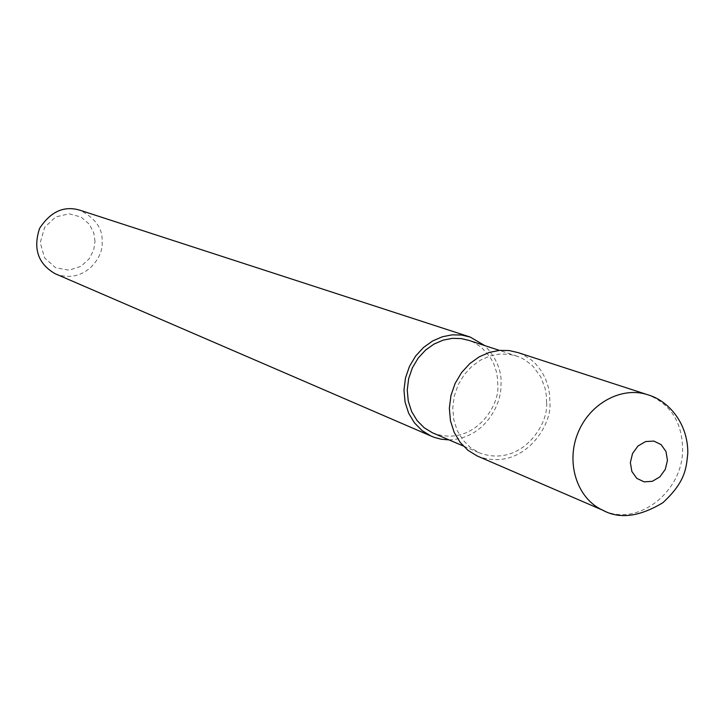 <?xml version="1.0" encoding="UTF-8"?>
<svg xmlns="http://www.w3.org/2000/svg" width="724" height="724" viewBox="0 0 724 724"><rect width="100%" height="100%" fill="white"/><g stroke="black" fill="none" stroke-linecap="round" stroke-linejoin="round"><path stroke-width="0.54" stroke-dasharray="3.62 2.71" d="M477.062 455.921C521.606 473.179 552.403 426.264 549.896 402.662L549.634 394.942L548.24 386.897L545.507 378.743L541.235 370.788L535.271 363.448L531.642 360.154L523.063 354.679L518.167 352.642M546.593 402.834L546.349 395.639L545.054 388.145L540.71 376.806L533.009 366.299L525.841 360.471L521.66 358.108L517.108 356.208L508.719 354.226L499.605 354.054L490.121 355.937L480.7 360.027L471.867 366.353L464.165 374.751L458.147 384.878L454.247 396.2L452.753 408.065L453.794 419.766L457.26 430.599L462.871 439.948L470.211 447.378L478.745 452.609C520.275 468.564 548.928 424.843 546.593 402.834M432.445 432.789C472.555 448.219 500.112 406.372 497.786 385.249L497.524 378.353L496.248 371.159L493.777 363.864L489.922 356.76L481.288 347.23L473.587 342.298L469.179 340.461M449.07 439.902C484.474 438.608 501.605 404.671 500.972 385.096C502.067 371.331 496.655 358.154 484.745 345.574M55.087 273.681C84.572 285.229 104.156 256.567 102.057 241.843C102.998 229.01 95.749 218.503 80.301 210.331M95.025 241.4L93.785 232.92L89.369 224.25L81.07 217.055L69.16 213.788L55.676 216.947L44.598 227.39L40.254 242.739L44.562 257.853L55.576 267.699L69.006 270.179L80.907 266.36L89.233 258.794L93.713 249.925L95.025 241.4M604.205 510.836C638.088 526.547 682.343 491.913 682.641 450.337C682.461 422.907 671.085 404.463 648.496 395.005M517.108 356.208L499.415 350.398M478.745 452.609L463.242 445.975M648.279 394.933L647.003 394.517"/><path stroke-width="1.09" d="M647.003 394.517L518.167 352.642L509.18 350.552L499.433 350.389L489.288 352.425L479.225 356.832L469.776 363.611L461.559 372.598L455.125 383.421L450.952 395.53L449.351 408.218L450.455 420.734L454.147 432.319L460.129 442.337L467.957 450.301L477.062 455.921L604.205 510.836M499.415 350.398L469.179 340.461L461.079 338.551L452.292 338.352L443.142 340.135L434.065 344.045L425.567 350.081L418.164 358.108L412.39 367.801L408.653 378.634L407.25 390.01L408.282 401.223L411.657 411.612L417.105 420.599L424.192 427.748L432.445 432.789L463.242 445.975M484.745 345.574L470.193 337.049L461.523 335.031L452.111 334.85L442.337 336.778L432.635 340.968L423.549 347.448L415.639 356.036L409.467 366.398L405.476 377.991L403.974 390.146L405.069 402.146L408.662 413.259L414.463 422.879L422.029 430.536L430.834 435.957L434.653 437.495L441.188 439.215L449.07 439.902M470.193 337.049L80.301 210.331C64.255 205.354 50.68 211.39 39.567 228.44C32.924 248.775 38.101 263.853 55.087 273.681L430.834 435.957M667.456 460.328L665.971 451.495L661.121 444.627L653.844 441.079L645.573 441.568L637.962 446.02L632.532 453.541L630.36 462.645L631.889 471.505L636.794 478.365L644.107 481.858L652.351 481.306L659.908 476.844L665.293 469.351L667.456 460.328M648.279 394.933L648.433 394.978C622.251 385.693 589.562 403.223 577.77 433.359C565.652 463.351 577.327 498.755 602.667 510.167C619.328 519.361 639.401 516.873 662.885 502.691C685.465 481.786 686.243 468.537 687.8 453.152C688.081 422.961 668.189 400.797 648.433 394.978"/></g></svg>
